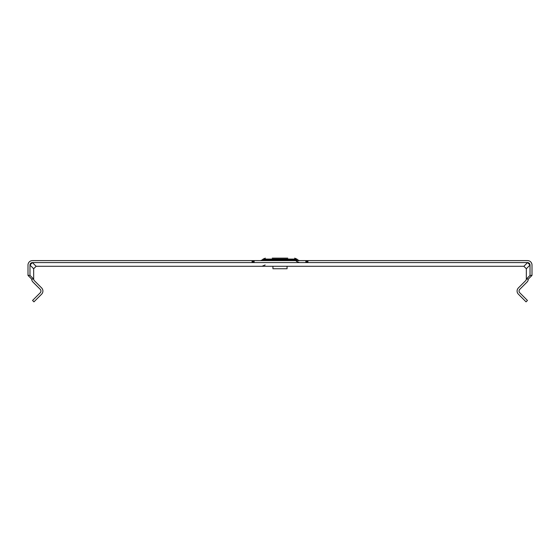 <?xml version="1.0" encoding="UTF-8"?>
<svg xmlns="http://www.w3.org/2000/svg" width="560" height="560" viewBox="0 0 560 560"><rect width="100%" height="100%" fill="white"/><g stroke="black" fill="none" stroke-linecap="round" stroke-linejoin="round"><path stroke-width="0.84" d="M287.063 266.28L287.063 268.744L272.937 268.744L272.937 266.28M272.237 258.146L287.763 258.146M29.974 275.394L29.974 265.048A2.464 2.464 0 0 1 32.431 262.584L252.084 262.584L252.084 260.61L32.431 260.61A4.431 4.431 0 0 0 28 265.048L28 275.394L29.974 275.394L33.67 279.09A2.464 2.464 0 0 0 34.384 280.693L41.608 287.917A4.431 4.431 0 0 1 41.608 294.189L33.943 301.854L32.55 300.461L40.215 292.796A2.464 2.464 0 0 0 40.215 289.31L32.991 282.086A4.431 4.431 0 0 1 31.696 279.09L33.67 279.09L33.663 268.744L36.127 266.28L523.873 266.28L526.337 268.744L526.33 279.09A2.464 2.464 0 0 1 525.616 280.693L518.392 287.917A4.431 4.431 0 0 0 518.392 294.189L526.057 301.854L527.45 300.461L519.785 292.796A2.464 2.464 0 0 1 519.785 289.31L527.009 282.086A4.431 4.431 0 0 0 528.304 279.09L532 275.394L532 265.048A4.431 4.431 0 0 0 527.569 260.61L307.916 260.61L307.916 262.584L527.569 262.584L530.026 265.048L530.026 275.394L532 275.394M307.916 262.584L307.391 262.584L307.391 260.61L252.609 260.61L252.609 262.584L252.084 262.584M307.391 260.61L307.916 260.61M252.084 260.61L252.609 260.61M530.026 275.394L526.33 279.09L528.304 279.09M31.696 279.09L28 275.394M33.663 268.744L29.974 265.048L32.431 262.584L36.127 266.28M307.391 262.584L252.609 262.584M523.873 266.28L527.569 262.584A2.464 2.464 0 0 1 530.026 265.048L526.337 268.744M285.957 268.744L285.124 268.744M297.717 259.889L296.912 259.084L263.088 259.084L262.283 259.889L297.717 259.889L299.46 260.61M253.267 262.584L253.267 260.61M254.135 262.584L254.135 260.61M305.865 262.584L305.865 260.61M306.733 262.584L306.733 260.61M262.283 259.889L260.54 260.61M296.912 259.084L294.651 258.146M296.324 261.282L299.46 262.584M263.088 259.084L265.349 258.146M265.153 264.978L262.017 266.28"/></g></svg>
